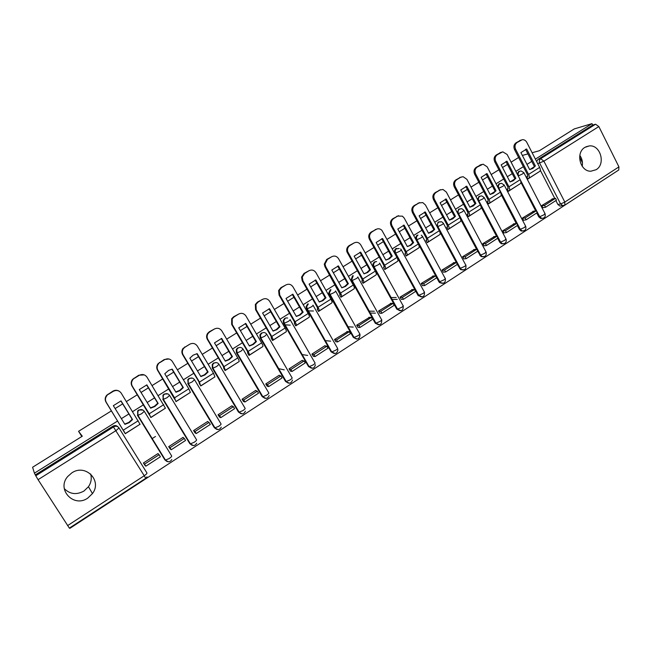 <?xml version="1.0" encoding="UTF-8"?>
<svg xmlns="http://www.w3.org/2000/svg" width="652" height="652" viewBox="0 0 652 652"><rect width="100%" height="100%" fill="white"/><g stroke="black" fill="none" stroke-linecap="round" stroke-linejoin="round"><path stroke-width="0.98" d="M143.024 410.075L138.746 409.978L137.654 410.98L137.719 415.438L137.963 411.192L139.047 410.181C141.158 409.13 142.902 409.505 144.288 411.306L141.574 413.759L137.719 415.438L165.225 460.141L169.104 458.584C171.028 457.28 171.875 456.4 171.672 455.952L144.336 411.388M167.906 393.922L164.108 394.061L162.951 395.169L163.155 399.431L163.302 395.348L164.459 394.232C166.529 393.197 168.249 393.58 169.601 395.373L167.034 397.728L163.155 399.431L190.205 443.906L194.117 442.317C195.999 441.037 196.806 440.19 196.545 439.782L169.675 395.487M192.413 378.111L189.047 378.413L187.817 379.651L188.159 383.702L188.208 379.79L189.439 378.551C191.476 377.532 193.163 377.924 194.5 379.708L192.063 381.974L188.159 383.702L214.777 427.932L218.713 426.327C220.555 425.071 221.321 424.256 221.004 423.882L194.589 379.847M216.57 362.618L213.571 363.017L212.259 364.419L212.307 368.111L212.748 368.233L212.691 364.533L214.011 363.131C216.016 362.129 217.67 362.52 218.99 364.305L216.684 366.473L212.748 368.233L238.934 412.227L242.903 410.597C244.704 409.358 245.429 408.576 245.07 408.242L219.088 364.468M440.866 221.9L438.144 222.071L436.848 226.171M461.013 208.852L458.723 209.153L457.296 212.642M480.931 196.065L478.992 196.431L477.541 199.504M500.223 183.497L498.959 183.905L497.525 186.635M519.848 171.166L518.633 171.557L517.232 173.994M596.132 169.707C606.001 164.076 600.386 144.516 589.269 145.918L584.901 147.368C575.357 152.707 580.068 171.606 590.818 171.223L596.132 169.707M582.22 166.309C582.904 162.315 582.106 158.68 579.824 155.396M87.784 498.087L92.462 493.588C102.486 480.606 85.469 463.385 71.793 472.896L67.751 476.473C56.194 489.391 73.749 508.136 87.784 498.087M64.255 488.584C69.911 494.265 76.48 495.088 83.945 491.046L88.46 486.718C91.158 482.684 91.891 478.438 90.652 473.988M69.601 527.949L69.862 528.356L616.018 171.769M81.826 436.506L78.566 431.314L82.291 436.212L32.6 467.248L34.426 473.173L117.678 420.98M532.122 152.731L539.351 150.734L574.273 128.917L591.992 123.644L535.398 159.121M531.771 161.394L526.979 164.394M523.352 166.667L515.862 171.362M512.236 173.636L507.321 176.716M503.686 178.998L496.042 183.791M492.399 186.073L487.37 189.227M483.727 191.509L475.911 196.407M472.268 198.697L467.109 201.933M463.466 204.215L455.479 209.219M451.828 211.509L446.538 214.826M442.887 217.116L434.729 222.226M431.07 224.516L425.65 227.923M421.991 230.213L413.653 235.437M409.994 237.735L404.436 241.216M400.768 243.514L392.251 248.86M388.584 251.15L382.887 254.728M379.219 257.027L370.507 262.487M366.84 264.785L360.996 268.453M357.32 270.751L348.421 276.334M344.745 278.632L338.755 282.389M335.079 284.696L325.976 290.401M322.3 292.707L316.155 296.554M312.479 298.86L303.172 304.696M299.496 307.002L293.188 310.955M289.512 313.262L280.001 319.227M276.309 321.534L269.855 325.584M266.163 327.899L256.44 333.995M252.756 336.302L246.13 340.458M242.438 342.773L232.495 349.007M228.803 351.322L222.006 355.576M218.314 357.891L208.143 364.264M204.451 366.579L197.483 370.955M193.791 373.27L183.383 379.79M179.691 382.105L172.544 386.587M168.852 388.902L158.208 395.577M154.508 397.891L147.181 402.488M143.481 404.802L132.592 411.624M128.9 413.947L121.378 418.657M527.924 153.896L522.366 155.437M78.566 431.314L111.419 410.874M115.127 408.559L122.682 403.865M126.39 401.55L137.319 394.753M141.036 392.439L148.395 387.858M152.103 385.552L162.788 378.902M166.496 376.595L173.676 372.129M177.385 369.823L187.825 363.327M191.533 361.012L198.534 356.66M202.242 354.354L212.454 348.005M216.154 345.699L222.976 341.452M226.684 339.146L236.668 332.936M240.368 330.629L247.018 326.489M250.727 324.191L260.482 318.111M264.19 315.812L270.67 311.77M274.37 309.472L283.922 303.53M287.613 301.232L293.938 297.296M297.638 294.997L306.97 289.186M310.67 286.888L316.831 283.049M320.523 280.751L329.659 275.071M333.351 272.772L339.366 269.031M343.05 266.733L351.99 261.175M355.674 258.885L361.542 255.234M365.218 252.943L373.963 247.499M377.647 245.209L383.368 241.647M387.043 239.365L395.593 234.044M399.268 231.753L404.851 228.281M408.527 225.991L416.897 220.783M420.564 218.501L426.009 215.119M429.676 212.837L437.867 207.735M441.526 205.461L446.84 202.153M450.499 199.879L458.511 194.891M462.17 192.609L467.354 189.39M471.005 187.116L478.853 182.234M482.504 179.96L487.557 176.814M491.209 174.549L498.886 169.764M502.529 167.499L507.46 164.434M511.103 162.169L518.617 157.491M67.58 525.618L144.239 475.74L145.698 478.348L69.356 528.112L38.069 479.676L35.77 475.764L113.676 426.84C115.828 425.764 117.605 426.131 119.014 427.948L116.154 430.507L38.069 479.676M34.426 473.173L35.77 475.764M561.592 205.828L559.986 206.097L557.867 204.459L555.871 200.555M554.787 198.444L540.321 170.262M591.992 123.644L592.701 125.07L595.561 124.23L598.846 126.553L618.935 166.871L618.74 169.993L564.934 205.062M527.786 176.179L526.8 176.798L527.916 178.974L538.772 171.998M552.855 198.803L541.673 205.616L542.847 207.727M533.695 211.191L522.342 218.11L523.523 220.229M508.201 188.542L507.248 189.145L508.389 191.329L519.408 184.239M514.241 223.766L502.716 230.792L503.923 232.919M488.324 201.101L487.403 201.68L488.56 203.872L499.766 196.676M494.493 236.537L482.798 243.669L484.02 245.804M468.152 213.84L467.264 214.402L468.438 216.611L479.815 209.292M474.452 249.496L462.578 256.733L463.816 258.885M447.663 226.782L446.807 227.32L447.997 229.537L459.57 222.096M454.102 262.65L442.048 270.001L443.303 272.161M426.856 239.92L426.049 240.433L427.256 242.666L439.016 235.103M433.441 276.008L421.2 283.473L422.48 285.641M405.731 253.261L404.957 253.75L406.18 255.992L418.144 248.306M399.171 248.485L396.163 248.893M412.463 289.57L400.026 297.157L401.322 299.341M384.272 266.815L383.539 267.279L384.786 269.529L396.946 261.721M376.497 261.591L375.03 261.754M391.159 303.351L378.527 311.053L379.839 313.245M362.479 280.58L361.787 281.02L363.05 283.286L375.413 275.34M369.521 317.345L356.685 325.169L358.021 327.369M340.336 294.565L339.684 294.973L340.963 297.255L353.539 289.178M347.54 331.558L334.492 339.505L335.853 341.721M317.834 308.779L317.231 309.162L318.535 311.444L331.322 303.229M325.201 346L324.998 345.642L311.949 354.077L313.327 356.302M294.973 323.213L294.419 323.571L295.739 325.87L308.746 317.516M302.512 360.678L302.3 360.311L289.04 368.877L290.442 371.118M271.737 337.891L271.232 338.209L272.569 340.523L285.812 332.023M284.248 369.855L278.534 368.625M279.455 375.601L279.235 375.218L265.755 383.93L267.173 386.18M248.119 352.805L247.662 353.099L249.023 355.421L262.495 346.774M256.024 390.768L255.788 390.369L242.088 399.22L243.53 401.485M224.117 367.964L223.701 368.225L225.087 370.564L238.795 361.762M232.202 406.188L231.957 405.772L218.029 414.77L219.496 417.044M199.708 383.384L199.349 383.612L200.759 385.96L214.712 377.003M207.996 421.868L207.727 421.428L193.571 430.573L195.062 432.863M174.883 399.057L176.016 401.616L190.221 392.496M183.391 437.834L183.098 437.345L168.697 446.653L170.213 448.943M149.642 414.998L150.856 417.533L165.315 408.258M158.395 454.102L158.045 453.531L143.399 462.993L144.948 465.3M123.97 431.216L125.257 433.727L139.984 424.281M140.082 424.346L121.207 393.123C119.096 390.369 116.423 389.79 113.195 391.371L112.894 391.167C115.078 389.953 117.213 389.977 119.283 391.249M155.518 436.465L152.03 438.698M166.676 461.306L164.866 459.847L137.417 415.218M191.867 445.186L189.805 443.637L162.804 399.252M216.619 429.309L214.329 427.704L187.768 383.547M240.93 413.67L238.453 412.023L212.307 368.111M264.834 398.274L262.177 396.612L236.448 352.919L236.929 353.009L236.766 349.578L238.167 347.964C240.14 346.978 241.778 347.377 243.066 349.154L240.89 351.241L236.929 353.009L262.707 396.783L266.692 395.12C268.461 393.914 269.146 393.156 268.738 392.854L243.18 349.342M288.323 383.115L285.527 381.436L260.197 337.98L260.718 338.046L260.433 334.924L261.933 333.042C263.881 332.08 265.486 332.479 266.758 334.248L264.704 336.253L260.718 338.046L286.089 381.583L290.091 379.904C291.835 378.714 292.479 377.989 292.023 377.72L266.88 334.468M311.411 368.184L308.494 366.514L283.563 323.286L284.125 323.319L283.734 320.605L285.315 318.363M334.117 353.498L331.094 351.827L306.554 308.828L307.149 308.828L306.685 306.636L308.323 303.922M356.457 339.032L353.335 337.369L329.17 294.59L329.806 294.574L329.341 293.017L330.963 289.708M378.429 324.786L375.234 323.139L351.436 280.588L352.104 280.547L351.77 279.724L353.245 275.723M400.043 310.768L396.791 309.13L373.351 266.798L374.028 266.684C373.221 264.753 373.604 263.18 375.177 261.957M421.314 296.953L418.013 295.34L394.925 253.229L395.658 253.139C394.827 251.207 395.193 249.635 396.766 248.404M442.26 283.359L439.529 282.577L438.91 281.762L416.163 239.871L416.938 239.749C416.115 237.833 416.473 236.277 418.013 235.062M462.871 269.969L460.442 269.496L457.337 264.386M456.302 262.454L439.717 231.607M483.165 256.782L481.029 256.529L477.639 251.232M476.588 249.251L460.654 219.349M503.148 243.791L501.266 243.701L499.725 242.242L497.639 238.282M496.571 236.26L481.103 206.937M522.831 230.987L521.168 231.012L519.399 229.455L517.338 225.519M516.262 223.465L501.168 194.589M542.219 218.379L540.736 218.477L538.772 216.863L536.743 212.943M535.667 210.857L520.907 182.356M579.62 157.189L582.448 162.804M237.687 347.883L236.285 349.488L236.448 352.919M261.411 332.993L259.92 334.867L260.197 337.98M284.753 318.339L283.172 320.58L283.563 323.286M307.728 303.922L306.081 306.627L306.554 308.828M330.328 289.741L328.706 293.041L329.17 294.59M352.569 275.78L351.102 279.773L351.436 280.588M374.468 262.031C372.895 263.253 372.52 264.826 373.327 266.75L373.351 266.798M396.025 248.51C394.46 249.732 394.093 251.305 394.925 253.229M417.247 235.185C415.707 236.391 415.348 237.956 416.163 239.871M35.469 474.795L112.951 426.172C114.85 425.169 116.521 425.397 117.963 426.856M592.701 125.07L538.014 159.39L536.653 161.574M375.829 323.164L375.405 323.416M529.962 169.536L535.382 165.975L526.677 149.023L520.907 152.609L529.652 169.585L532.855 168.42L535.382 165.975M526.865 176.765L527.484 176.602L527.476 174.663L514.518 149.544C513.377 146.733 513.874 144.491 516.025 142.812L521.119 140.033M545.52 207.263L556.458 200.18L555.496 198.314L544.559 205.388L545.52 207.263L542.766 207.735M541.812 205.877L544.559 205.388M551.959 198.974L555.496 198.314M516.025 142.812L517.109 142.486C514.95 144.165 514.452 146.415 515.602 149.226L528.576 174.402C529.514 176.423 529.514 177.768 528.585 178.436L527.761 178.664M517.109 142.486L522.285 139.691C524.208 139.561 525.699 140.433 526.775 142.315L539.652 167.409C540.573 169.43 540.565 170.783 539.611 171.46L528.764 178.33M534.273 166.26L525.577 149.341L526.677 149.023M510.239 181.9L515.846 178.273L507.02 161.231L501.16 164.866L510.035 181.932L513.279 180.751L515.846 178.273M507.313 189.104L507.916 188.958L507.875 187.026L494.729 161.786C493.564 158.958 494.069 156.692 496.253 154.989L501.453 152.169M526.131 219.822L537.232 212.633L536.262 210.759L525.153 217.939L526.131 219.822L523.45 220.246M522.472 218.371L525.153 217.939M532.806 211.346L536.262 210.759M496.253 154.989L497.305 154.687C495.121 156.39 494.607 158.656 495.773 161.492L508.943 186.79C509.897 188.819 509.921 190.164 509.025 190.808L508.226 191.02M497.305 154.687L502.782 151.826L507.117 154.475L520.182 179.699C521.119 181.729 521.135 183.065 520.223 183.734L509.196 190.702M514.77 178.534L505.952 161.525L507.02 161.231M490.214 194.459L496.025 190.759L487.06 173.628L481.119 177.32L490.117 194.475L493.417 193.261L496.025 190.759M487.468 201.639L488.055 201.509L487.973 199.585L474.632 174.206C473.45 171.362 473.971 169.08 476.188 167.352L481.486 164.483M506.449 232.568L517.712 225.274L516.734 223.392L505.455 230.678L506.449 232.568L503.841 232.935M502.855 231.052L505.455 230.678M513.377 223.905L516.734 223.392M476.188 167.352L477.199 167.075C474.982 168.795 474.46 171.085 475.642 173.937L489.008 199.373C489.978 201.411 490.035 202.748 489.179 203.367L488.397 203.554M477.199 167.075L483.042 164.157L487.166 166.814L500.418 192.169C501.38 194.206 501.421 195.543 500.54 196.179L489.342 203.269M494.974 190.987L486.025 173.897L487.06 173.628M469.896 207.197L475.895 203.424L466.799 186.203L460.76 189.952L469.896 207.197L473.246 205.967L475.895 203.424M467.329 214.361L467.892 214.239L467.769 212.332L454.232 186.822C453.034 183.962 453.564 181.655 455.813 179.911L461.225 176.985M486.473 245.519L497.908 238.11L496.906 236.211L485.463 243.612L486.473 245.519L483.939 245.812M482.936 243.921L485.463 243.612M493.654 236.652L496.906 236.211M455.813 179.911L456.791 179.65C454.534 181.403 454.012 183.709 455.21 186.57L468.772 212.144C469.758 214.19 469.847 215.519 469.024 216.114L468.266 216.285M456.791 179.65L460.614 177.295L463.107 176.692L466.905 179.341L480.353 204.834C481.331 206.871 481.404 208.208 480.557 208.819L469.179 216.016M474.876 203.636L465.797 186.448L466.799 186.203M449.358 220.107L455.455 216.293L446.221 198.982L440.1 202.788L449.367 220.123L452.765 218.86L455.455 216.293M446.881 227.279L447.419 227.173L447.256 225.274L433.515 199.626C432.3 196.749 432.838 194.426 435.12 192.65L440.662 189.675M466.188 258.657L477.794 251.134L476.783 249.227L465.161 256.749L466.188 258.657L463.735 258.893M462.716 256.994L465.161 256.749M473.637 249.586L476.783 249.227M435.12 192.65L436.066 192.421C433.776 194.19 433.238 196.521 434.46 199.406L448.226 225.111C449.236 227.165 449.35 228.485 448.568 229.064L447.826 229.211M436.066 192.421L439.945 190.034L442.993 189.479L446.335 192.063L459.986 217.686C460.98 219.74 461.078 221.061 460.279 221.656L448.715 228.966M454.477 216.472L445.259 199.202L446.221 198.982M428.503 233.212L434.705 229.357L425.332 211.957L419.114 215.82L428.527 233.245L431.974 231.957L434.705 229.357M426.115 240.392L426.636 240.303L426.424 238.412L412.48 212.633C411.249 209.74 411.787 207.393 414.11 205.6L419.798 202.56M445.593 271.998L457.378 264.362L456.351 262.446L444.55 270.083L445.593 271.998L443.221 272.169M442.186 270.254L444.55 270.083M453.311 262.723L456.351 262.446M414.11 205.6L415.022 205.388C412.692 207.189 412.154 209.537 413.384 212.438L427.353 238.273C428.388 240.343 428.535 241.647 427.793 242.202L427.076 242.332M415.022 205.388L418.959 202.959L422.765 202.593L425.446 204.981L439.301 230.735C440.32 232.797 440.442 234.117 439.684 234.679L427.932 242.112M433.759 229.512L424.411 212.144L425.332 211.957M407.321 246.521L409.953 245.388L412.724 242.756L413.629 242.625L404.118 225.127L397.793 229.048L407.353 246.57L410.858 245.258L413.629 242.625M405.022 253.709L405.528 253.636L405.275 251.762L391.118 225.845C389.863 222.927 390.418 220.563 392.773 218.746L398.608 215.649M396.131 248.934L399.211 248.51M424.68 285.552L436.644 277.793L435.601 275.869L423.621 283.62L424.68 285.552L422.39 285.649M421.339 283.726L423.621 283.62M432.675 276.057L435.601 275.869M392.773 218.746L393.645 218.559C391.281 220.384 390.727 222.756 391.982 225.673L406.163 251.648C407.215 253.726 407.394 255.022 406.693 255.551L406 255.665M393.645 218.559L397.647 216.097L402.431 216.154L404.232 218.094L418.299 243.995C419.334 246.065 419.489 247.369 418.771 247.907L406.824 255.462M412.724 242.756L403.229 225.299M403.352 225.274L404.118 225.127M385.805 260.042L388.543 258.868L391.355 256.203L392.227 256.097L382.569 238.51L376.147 242.495L385.845 260.107L389.407 258.771L392.227 256.097M374.916 261.802L376.628 261.615M403.433 299.309L415.593 291.428L414.533 289.496L402.365 297.369L403.433 299.309L401.233 299.341M397.231 299.39L392.17 299.464M391.127 297.573L396.171 297.483M400.165 297.41L402.365 297.369M411.722 289.602L414.533 289.496M384.207 267.067L383.792 265.315L369.415 239.26C368.144 236.334 368.706 233.946 371.102 232.096L371.933 231.941C369.529 233.791 368.967 236.179 370.246 239.121L384.647 265.234C385.715 267.312 385.919 268.608 385.267 269.105L385.079 269.154M371.933 231.941L375.992 229.439C378.127 228.314 380.092 228.616 381.909 230.335L396.962 257.458C398.022 259.537 398.209 260.833 397.533 261.346L385.389 269.023M371.102 232.096L377.109 228.942M391.355 256.203L381.73 238.673M363.955 273.775L366.799 272.56L369.651 269.863L370.483 269.781L360.678 252.104L354.15 256.154L364.003 273.864L367.622 272.495L370.483 269.781M381.86 313.286L394.207 305.283L393.132 303.343L380.776 311.338L381.86 313.286L379.749 313.245M375.413 313.156L370.279 313.05M369.219 311.151L374.346 311.232M378.665 311.306L380.776 311.338M390.434 303.351L393.132 303.343M362.422 280.833L361.966 279.089L346.905 251.802C346.293 249.186 347.019 247.141 349.081 245.657L349.871 245.535C347.801 247.018 347.076 249.072 347.695 251.68L362.781 279.032C363.873 281.118 364.109 282.406 363.498 282.878L363.327 282.919M349.871 245.535L354.003 242.992C356.734 241.68 359.007 242.332 360.8 244.956L375.291 271.134C376.375 273.221 376.595 274.508 375.959 274.989L363.62 282.797M349.081 245.657L354.003 242.992M369.651 269.863L359.888 252.259M341.754 287.728L344.704 286.472L347.606 283.734L348.388 283.685L338.437 265.91L331.803 270.026L341.811 287.834L345.487 286.432L348.388 283.685M359.945 327.483L372.488 319.358L371.395 317.402L358.836 325.527L359.945 327.483L357.924 327.361M353.229 327.084L347.997 326.774M356.823 325.413L358.836 325.527M368.82 317.32L371.395 317.402M340.287 294.81L324.973 266.733L324.256 264.19L326.717 259.439L327.459 259.341L324.998 264.101L325.715 266.652L340.564 293.05C341.681 295.152 341.95 296.424 341.387 296.864L341.224 296.896M327.459 259.341L331.656 256.758C334.435 255.421 336.742 256.073 338.559 258.705L353.278 285.022C354.386 287.116 354.639 288.396 354.044 288.852L341.501 296.79M326.717 259.439L331.656 256.758M347.606 283.734L337.695 266.057M319.187 301.9L322.251 300.605L325.201 297.834L325.951 297.817L315.837 279.944L309.097 284.125L319.26 302.031L322.993 300.596L325.951 297.817M317.304 309.113L317.711 309.105L317.263 307.288L302.21 280.808L301.566 277.092L303.987 273.441L308.95 270.751C311.77 269.39 314.109 270.034 315.967 272.683L330.914 299.138C332.039 301.24 332.324 302.512 331.786 302.935L319.024 311.012M337.671 341.909L350.426 333.653L349.309 331.689L336.554 339.937L337.671 341.909L335.747 341.713M330.645 341.183L325.291 340.621M334.631 339.749L336.554 339.937M346.864 331.509L349.309 331.689M303.987 273.441L304.688 273.375L302.259 277.027L302.911 280.759L317.997 307.296C319.13 309.398 319.439 310.662 318.926 311.077L318.331 311.094M313.457 311.004L308.339 310.914M304.688 273.375L308.95 270.751M325.201 297.834L315.152 280.083M296.261 316.301L299.447 314.973L302.438 312.161L303.139 312.178L292.87 294.207L286.024 298.453L296.342 316.448L300.14 314.989L303.139 312.178M294.492 323.522L294.37 321.729L279.08 295.111L278.632 290.531L280.882 287.679L285.869 284.965C288.746 283.579 291.118 284.223 293.001 286.88L308.192 313.482C309.333 315.592 309.659 316.848 309.162 317.247L296.187 325.462M287.703 318.029L285.657 317.94M315.046 356.571L327.997 348.176L326.872 346.204L313.914 354.59L315.046 356.571L313.221 356.285M307.654 355.421L302.137 354.566M312.088 354.313L313.914 354.59M324.557 345.927L326.872 346.204M280.882 287.679L281.542 287.638L279.284 290.499L279.732 295.087L295.054 321.77C296.22 323.881 296.562 325.136 296.098 325.519L295.527 325.511M290.23 325.161L284.989 324.818M281.542 287.638L285.869 284.965M302.438 312.161L292.243 294.329M272.96 330.947L276.261 329.57L279.309 326.717L279.961 326.766L269.529 308.698L262.569 313.017L273.058 331.11L276.913 329.619L279.961 326.766M271.305 338.168L271.11 336.408L255.568 309.643L255.348 304.451L257.401 302.137L262.414 299.423C265.34 298.005 267.752 298.64 269.667 301.314L285.095 328.054C286.261 330.181 286.619 331.42 286.179 331.795L272.976 340.14M292.055 371.469L305.217 362.936L304.068 360.955L290.898 369.472L292.055 371.469L290.319 371.094M289.17 369.113L290.898 369.472M301.892 360.572L304.068 360.955M257.401 302.137L258.013 302.137L255.959 304.443L256.179 309.651L271.745 336.481C272.927 338.608 273.31 339.847 272.895 340.197L272.357 340.157M258.013 302.137L262.414 299.423M279.309 326.717L268.958 308.812M249.268 345.829L252.699 344.403L255.796 341.518L256.407 341.599L245.796 323.433L238.73 327.826L249.382 346.016L253.302 344.492L256.407 341.599M247.736 353.05L247.458 351.33L231.672 324.419L231.672 318.763L233.538 316.839L238.575 314.109C241.542 312.675 243.995 313.294 245.943 315.984L261.615 342.87C262.805 344.998 263.212 346.236 262.813 346.571L249.39 355.063M268.681 386.603L282.063 377.94L280.898 375.943L267.507 384.607L268.681 386.603L267.051 386.139M265.886 384.15L267.507 384.607M278.86 375.454L280.898 375.943M233.538 316.839L234.101 316.872L232.226 318.795L232.234 324.468L248.053 351.436C249.26 353.563 249.675 354.794 249.317 355.112L248.803 355.038M234.101 316.872L238.575 314.109M255.796 341.518L245.291 323.531M225.193 360.955L228.746 359.488L231.892 356.554L232.454 356.668L221.68 338.412L214.484 342.879L225.315 361.167L229.3 359.611L232.454 356.668M215.861 373.457L216.48 374.15M223.783 368.176L223.416 366.497L207.377 339.439C206.293 337.41 206.358 335.413 207.564 333.433L209.276 331.795L214.337 329.048C217.352 327.581 219.846 328.2 221.827 330.898L237.752 357.932C238.966 360.067 239.406 361.289 239.072 361.591L225.405 370.238M244.924 401.999L258.526 393.189L257.344 391.176L243.734 399.986L244.924 401.999L243.4 401.428M242.21 399.431L243.734 399.986M255.454 390.589L257.344 391.176M209.276 331.795L209.789 331.852L208.078 333.498C206.863 335.478 206.798 337.483 207.882 339.521L223.962 366.636L225.347 370.279L224.858 370.173M209.789 331.852L214.337 329.048M231.892 356.554L221.232 338.494M200.702 376.334L204.394 374.818L207.597 371.852L208.102 371.999L197.148 353.637L193.082 355.201L189.838 358.176L200.849 376.571L204.891 374.981L208.102 371.999M199.43 383.563L198.974 381.917L182.666 354.721C181.525 352.561 181.639 350.466 183.033 348.421L189.691 344.232C192.756 342.74 195.298 343.351 197.303 346.065L213.489 373.246L214.924 376.864L201.028 385.658M220.775 417.647L234.598 408.682L233.4 406.669L219.561 415.617L220.775 417.647L219.349 416.97M218.143 414.957L219.561 415.617M231.656 405.96L233.4 406.669M184.597 346.994L185.062 347.084L183.489 348.518C182.095 350.572 181.973 352.675 183.122 354.827L199.463 382.096L200.506 385.544M185.062 347.084L189.691 344.232M207.597 371.852L196.774 353.718M175.804 391.974L179.626 390.418L182.886 387.402L183.342 387.59L172.209 369.13L168.624 370.401L164.777 373.743L175.958 392.235L180.082 390.613L183.342 387.59M174.663 399.203L157.548 370.255C156.341 367.997 156.513 365.813 158.061 363.718L164.206 359.554L168.974 358.983M196.211 433.556L210.278 424.444L209.056 422.414L194.981 431.518L196.211 433.556L194.891 432.757M193.668 430.736L194.981 431.518M207.466 421.591L209.056 422.414M159.512 362.447L158.46 363.849C156.912 365.951 156.741 368.135 157.947 370.401L174.557 397.81L175.747 401.167M159.919 362.577L164.622 359.684C167.743 358.16 170.327 358.763 172.364 361.485L188.819 388.812L190.384 392.398L176.236 401.347M182.886 387.402L171.9 369.187M150.482 407.883L154.442 406.269L157.76 403.213L158.159 403.441L146.847 384.876L139.284 389.578L150.653 408.168L154.842 406.506L158.159 403.441M149.479 415.104L131.989 386.049C130.734 383.702 130.954 381.453 132.641 379.309L138.77 375.226L144.288 374.9M171.24 449.733L185.543 440.467L184.296 438.429L169.985 447.688L171.24 449.733L170.001 448.78M168.762 446.75L169.985 447.688M182.878 437.484L184.296 438.429M133.994 378.168L132.992 379.48C131.296 381.632 131.085 383.889 132.34 386.237L149.226 413.8L150.547 417.035M134.345 378.339L139.129 375.389C142.307 373.84 144.931 374.427 147.002 377.166L165.421 408.185L151.019 417.296M157.76 403.213L146.602 384.924M124.719 424.069L128.835 422.398L132.201 419.301L132.543 419.562L121.036 400.898L113.342 405.674L124.907 424.37L129.169 422.675L132.543 419.562M123.864 431.282L105.999 402.121C104.695 399.692 104.956 397.386 106.765 395.202L112.894 391.167M145.844 466.188L160.384 456.767L159.121 454.713L144.565 464.134L145.844 466.188L144.654 465.015M143.407 462.993L144.565 464.134M157.865 453.645L159.121 454.713M108.036 394.158L107.058 395.414C105.241 397.606 104.98 399.92 106.284 402.349L124.882 433.115M108.33 394.37L113.195 391.371M132.201 419.301L120.873 400.931M438.943 221.924L441.673 221.762L443.319 223.212C443.882 223.228 443.441 223.701 442.007 224.638L437.883 226.57C437.076 224.671 437.427 223.114 438.943 221.924M459.554 208.99L461.844 208.681L463.906 210.278L462.651 211.647L458.511 213.595C457.712 211.696 458.063 210.164 459.554 208.99M479.856 196.244L481.787 195.877L484.183 197.532L482.977 198.852L478.821 200.808C478.038 198.925 478.381 197.409 479.856 196.244M499.848 183.693L501.51 183.302L504.159 184.981L503.002 186.252L498.837 188.224C498.063 186.35 498.397 184.842 499.848 183.693M519.546 171.329L520.981 170.93L523.833 172.617L522.725 173.831L518.544 175.82C517.786 173.954 518.12 172.462 519.546 171.329M119.047 428.005L146.953 472.993C147.107 473.482 146.203 474.403 144.239 475.74L112.951 426.172M557.867 204.459L560.606 203.978L539.685 163.163C538.927 161.305 539.261 159.813 540.671 158.697L595.561 124.23M537.721 163.66L543.89 161.158L564.828 202.079L618.935 166.871M598.846 126.553L543.89 161.158L540.671 158.697L538.014 159.39M164.866 459.847L168.355 461.812M189.805 443.637L193.416 445.569M214.329 427.704L218.045 429.595M238.453 412.023L242.251 413.881M262.177 396.612L266.049 398.429M285.527 381.436L289.455 383.221M308.494 366.514L309.089 366.628L284.125 323.319L288.127 321.501C289.871 320.368 290.515 319.724 290.058 319.586M290.205 319.822L314.932 362.83C315.429 363.058 314.826 363.759 313.123 364.924L309.235 366.636C312.308 369.179 314.37 368.551 315.413 364.745M331.094 351.827L331.729 351.909L307.149 308.828L311.175 306.994C312.878 305.878 313.49 305.266 312.993 305.152M313.147 305.421L337.475 348.176C338.021 348.372 337.459 349.048 335.78 350.189L331.844 351.917C335.161 354.501 337.19 353.743 337.932 349.627M353.335 337.369L354.012 337.426L329.806 294.574L333.848 292.724C335.527 291.623 336.098 291.036 335.56 290.955M335.723 291.24L359.668 333.751C360.254 333.922 359.725 334.566 358.078 335.69L354.085 337.434C357.687 340.042 359.676 339.13 360.034 334.696C359.423 339.179 357.418 340.091 354.012 337.426L329.341 293.017L328.706 293.041M375.234 323.139L375.943 323.172L352.104 280.547L356.171 278.673C357.818 277.597 358.347 277.035 357.769 276.978M357.94 277.287L381.51 319.553C382.137 319.692 381.64 320.311 380.026 321.412L375.984 323.172C379.896 325.78 381.811 324.72 381.713 319.985M396.791 309.13L397.533 309.138L374.052 266.733L378.136 264.851C379.741 263.791 380.246 263.253 379.635 263.229L379.554 263.09M418.013 295.34L418.788 295.323L395.658 253.139L399.757 251.232C401.306 250.221 401.787 249.708 401.192 249.683L400.589 248.925M438.91 281.762L439.717 281.721L416.938 239.749L421.045 237.833C422.537 236.863 422.993 236.366 422.414 236.342L421.265 235.152M459.489 268.388L460.32 268.322L437.883 226.57L437.133 226.7M479.758 255.217L480.622 255.128L458.511 213.595L457.867 213.717M499.725 242.242L500.614 242.137L478.821 200.808L478.291 200.922M519.399 229.455L520.312 229.333L498.837 188.224L498.405 188.314M538.772 216.863L539.717 216.717L518.21 175.901M540.736 218.477L541.682 218.33L539.717 216.717L543.915 214.834L544.942 213.489L523.972 172.886M523.589 230.914L522.089 230.881L520.312 229.333L524.493 227.458L525.561 226.057L504.298 185.258M503.914 243.718L502.154 243.595L500.614 242.137L504.787 240.278L505.903 238.819L484.33 197.817M483.939 256.725L481.893 256.448L480.622 255.128L484.778 253.286L485.944 251.77L464.061 210.563M463.662 269.92L461.282 269.431L460.32 268.322L464.468 266.497C465.878 265.543 466.286 265.014 465.683 264.916L443.482 223.506M443.075 283.318L440.328 282.536L439.717 281.721L443.849 279.912C445.308 278.909 445.732 278.363 445.112 278.265L422.586 236.652M422.162 296.929L418.788 295.323L422.903 293.53C424.419 292.495 424.859 291.925 424.232 291.819L401.363 249.993M400.915 310.751L397.533 309.138L401.632 307.361C403.213 306.285 403.669 305.69 403.017 305.576L379.814 263.547M379.334 324.786L375.943 323.172L351.77 279.724L351.102 279.773M335.128 353.539L331.729 351.909L307.255 308.828L306.685 306.636L306.081 306.627M312.479 368.258L309.089 366.628L284.256 323.319L283.734 320.605L283.172 320.58M563.833 205.567L562.733 205.633L560.606 203.978L564.828 202.079L564.787 205.16L559.986 206.097M515.602 149.226L514.518 149.544M528.576 174.402L539.652 167.409M520.752 140.237L519.668 140.571M495.773 161.492L494.729 161.786M508.943 186.79L520.182 179.699M501.013 152.405L499.954 152.715M475.642 173.937L474.632 174.206M489.008 199.373L500.418 192.169M480.964 164.752L479.945 165.046M455.21 186.57L454.232 186.822M468.772 212.144L480.353 204.834M460.614 177.295L459.627 177.556M434.46 199.406L433.515 199.626M448.226 225.111L459.986 217.686M439.945 190.034L438.992 190.27M413.384 212.438L412.48 212.633M427.353 238.273L439.301 230.735M418.959 202.959L418.046 203.179M391.982 225.673L391.118 225.845M406.163 251.648L418.299 243.995M397.647 216.097L396.766 216.285M370.246 239.121L369.415 239.26M384.647 265.234L396.962 257.458M375.992 229.439L375.153 229.594M348.16 252.772L347.369 252.886M362.781 279.032L375.291 271.134M325.715 266.652L324.973 266.733M340.564 293.05L353.278 285.022M302.911 280.759L302.21 280.808M317.997 307.296L330.914 299.138M279.732 295.087L279.08 295.111M295.054 321.77L308.192 313.482M256.179 309.651L255.568 309.643M271.745 336.481L285.095 328.054M232.234 324.468L231.672 324.419M248.053 351.436L261.615 342.87M207.882 339.521L207.377 339.439M223.962 366.636L237.752 357.932M183.122 354.827L182.666 354.721M199.463 382.096L213.489 373.246M174.557 397.81L188.819 388.812M164.622 359.684L164.206 359.554M149.226 413.8L163.733 404.647M123.456 430.059L138.216 420.752M585.961 146.79L589.269 145.918M88.46 486.718L92.462 493.588M541.682 218.33C544.583 218.233 545.724 216.733 545.113 213.84M521.168 231.012L522.089 230.881C525.129 230.963 526.351 229.48 525.748 226.423M501.266 243.701L502.154 243.595C505.357 243.905 506.669 242.438 506.091 239.186M481.029 256.529L481.893 256.448C485.267 257.059 486.685 255.625 486.139 252.153M460.442 269.496L461.282 269.431C464.827 270.425 466.367 269.048 465.887 265.307M439.529 282.577L440.328 282.536C444.045 284.003 445.707 282.707 445.324 278.665M418.291 295.772L419.065 295.755C422.895 297.777 424.688 296.603 424.452 292.226M373.327 266.75L374.061 266.733L397.533 309.138C401.42 311.746 403.319 310.694 403.246 306M259.92 334.867L260.433 334.924L260.882 338.046L286.261 381.599C289.138 384.093 291.216 383.572 292.479 380.043M236.285 349.488L236.766 349.578L237.124 353.009L262.903 396.807C265.625 399.244 267.703 398.82 269.146 395.536M212.259 364.419L212.959 368.233L239.162 412.26C241.762 414.656 243.84 414.305 245.405 411.216M187.817 379.651L188.395 383.71L215.03 427.981C217.523 430.328 219.602 430.043 221.272 427.117M162.951 395.169L163.407 399.456L190.482 443.963C192.894 446.27 194.981 446.025 196.725 443.246M137.654 410.98L137.996 415.463L165.518 460.214C167.874 462.48 169.952 462.284 171.778 459.611M145.714 478.332L146.985 476.84M346.905 251.802L347.695 251.68M324.256 264.19L324.998 264.101M301.566 277.092L302.259 277.027M278.632 290.531L279.284 290.499M255.348 304.451L255.959 304.443M231.672 318.763L232.226 318.795M207.564 333.433L208.078 333.498M183.033 348.421L183.489 348.518M125.38 433.515L140.033 424.248"/></g></svg>

